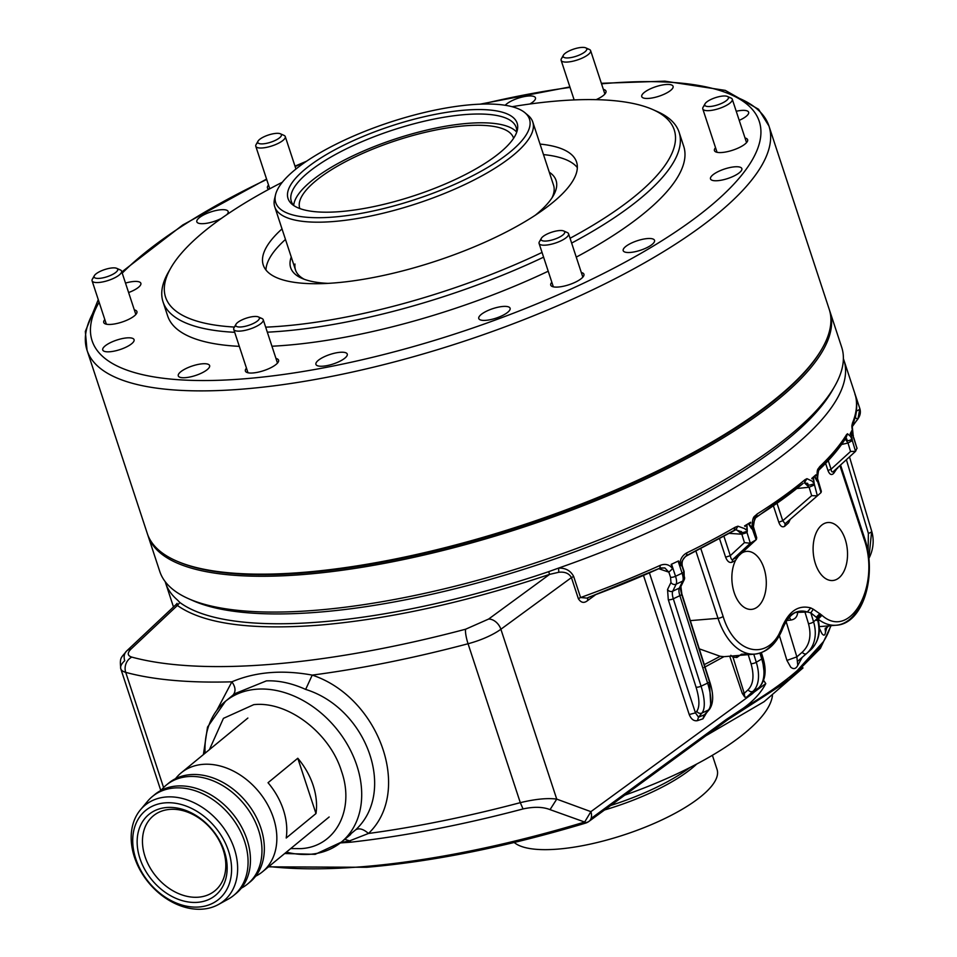 <?xml version="1.0" encoding="UTF-8"?>
<svg xmlns="http://www.w3.org/2000/svg" width="957" height="957" viewBox="0 0 957 957"><rect width="100%" height="100%" fill="white"/><g stroke="black" fill="none" stroke-linecap="round" stroke-linejoin="round"><path stroke-width="1.44" d="M843.38 358.708A356.973 108.655 161.8 0 1 843.883 360.107A356.973 108.655 161.8 0 1 558.613 568.075L548.636 571.676L549.629 574.367C467.447 601.893 391.174 618.784 320.798 625.017C251.404 630.46 203.602 623.94 177.392 605.47L179.856 602.491L177.368 599.931A356.973 108.655 161.8 0 1 165.645 583.1A356.973 108.655 161.8 0 1 165.214 581.677M548.636 571.676A357.499 108.811 161.8 0 1 321.947 621.847A357.499 108.811 161.8 0 1 179.868 602.491M741.484 553.254A29.105 17.106 -94.8 0 1 746.651 551.376A29.105 17.106 -94.8 0 1 763.961 568.147A29.105 17.106 -94.8 0 1 751.496 609.382A29.105 17.106 -94.8 0 1 734.186 592.61A29.105 17.106 -94.8 0 1 735.562 560.371L731.985 562.261L732.715 559.522L737.392 557.034L756.197 539.664M845.198 539.293A29.105 17.106 -94.8 0 1 832.746 580.516A29.105 17.106 -94.8 0 1 815.436 563.757A29.105 17.106 -94.8 0 1 827.901 522.522A29.105 17.106 -94.8 0 1 845.198 539.293M678.501 560.934A3.876 1.184 -18.2 0 1 678.13 561.125L671.168 564.379A356.973 108.655 -18.2 0 0 674.841 562.668A356.973 108.655 -18.2 0 0 678.501 560.934L679.901 565.204L681.994 566.006C680.236 564.223 681.599 560.838 686.109 555.85L733.995 530.465L735.227 527.199L737.955 526.194L744.905 528.743C746.364 530.956 747.046 529.556 746.95 524.544L745.12 526.446L744.57 525.907A356.973 108.655 -18.2 0 0 747.62 524.077A356.973 108.655 -18.2 0 0 750.647 522.247L750.575 523.168L750.348 522.438L744.893 525.716L745.12 526.446M706.457 712.929L702.952 718.815L697.402 720.669L698.514 717.188L695.452 712.869L689.231 714.532L643.547 575.6M756.114 539.736L752.465 529.269L752.74 527.63L753.087 528.838M729.33 718.587L789.561 679.087L823.355 641.74M591.055 818.498L726.088 719.604L743.278 708.252C753.59 700.859 761.09 692.641 765.779 683.585L754.116 692.126M345.824 837.937L355.645 829.827C359.138 827.805 363.409 829.025 368.469 833.475L349.556 840.88L351.016 842.16L340.333 842.926M217.107 709.795L231.881 681.815C235.769 687.329 236.02 691.899 232.635 695.512L234.644 693.753L266.393 680.882C278.774 680.367 291.861 683.214 305.654 689.411C366.71 708.336 396.94 791.642 355.645 829.827M702.952 718.815L704.065 715.322L708.491 709.974L701.924 713.061L698.514 717.188L705.13 714.484M358.397 867.03L364.043 866.623M752.513 693.598L750.934 694.806L752.932 693M736.447 529.723L741.842 534.209L744.45 542.607L730.299 555.67L725.621 557.189L719.58 538.827M705.823 735.801L764.117 701.672L803.031 667.902M744.45 542.607L750.336 543.253L755.791 539.963L737.165 557.165L736.34 559.103L738.648 555.754M736.34 559.103L735.562 560.371M131.145 648.93A11.64 9.283 46.8 0 0 126.635 650.987C120.965 658.32 119.601 656.837 120.773 668.764A38.806 11.807 -18.2 0 1 124.745 660.677A11.64 9.283 46.8 0 1 126.635 650.987L176.399 604.214L177.392 605.47L131.145 648.93C127.09 652.961 127.317 655.689 131.827 657.112A453.977 138.179 -18.2 0 0 465.616 629.216L488.596 619.071L549.629 574.367L558.78 572.262C564.893 571.616 569.104 573.387 571.425 577.597L573.662 576.473L580.588 597.539L586.928 598.101L589.309 597.024A353.097 107.471 -18.2 0 0 659.852 568.195L660.258 565.336C665.306 563.422 669.41 564.522 672.58 568.649L671.168 564.379M176.961 603.58L176.77 606.044M558.78 572.262L558.613 568.075C565.671 567.932 570.683 570.731 573.662 576.473M679.901 565.204C679.865 559.594 682.162 555.467 686.815 552.859L686.648 555.826C682.987 558.039 681.528 561.436 682.293 566.006L681.994 566.006M748.326 523.706L749.463 524.496C753.925 531.936 750.551 518.407 755.037 515.907L753.398 526.589L751.556 528.563L748.326 523.706L750.575 523.168M756.389 539.461L756.712 537.762L753.398 526.601C752.764 525.549 753.434 522.761 755.432 518.251L754.355 518.646L755.037 515.907L757.274 513.909L755.803 517.318L756.712 517.091L803.055 483.452A353.097 107.471 -18.2 0 1 757.322 516.361M757.274 513.909A356.973 108.655 -18.2 0 0 805.04 479.66L806.978 478.667L812.29 481.239C813.546 483.452 813.917 482.065 813.39 477.065L812.242 478.955L811.787 478.416A356.973 108.655 -18.2 0 0 813.833 476.61A356.973 108.655 -18.2 0 0 815.842 474.816L815.878 475.725L815.651 474.995L812.014 478.225L812.242 478.955M817.182 478.799L817.972 479.876L817.027 481.144L814.311 476.251L815.878 475.725M814.311 476.251L815.208 477.041C819.084 484.505 815.436 470.976 818.367 468.547L819.742 466.597L818.713 470.138M819.742 466.597A356.973 108.655 -18.2 0 0 846.55 434.598L847.507 433.76L850.833 436.655C851.862 438.916 851.85 437.588 850.809 432.672L850.139 433.868A356.973 108.655 -18.2 0 0 850.988 432.265A356.973 108.655 -18.2 0 0 851.778 430.674L850.474 434.43M853.405 435.925L851.18 431.954L851.933 431.571M851.18 431.954L851.778 432.791C854.996 440.376 850.976 426.906 852.089 424.812L852.46 423.042L852.292 425.638M852.46 423.042A356.973 108.655 -18.2 0 0 855.666 396.437L856.599 398.806M855.737 396.174L856.144 397.43M855.857 396.497L859.829 408.567A3.876 1.184 161.8 0 1 859.829 408.567L855.881 396.617A356.973 108.655 -18.2 0 0 855.426 395.373A356.973 108.655 -18.2 0 0 854.924 394.152L855.654 396.377M855.666 396.437L855.821 397.107M856.706 404.536L857.316 400.995M853.333 437.014L852.089 424.812L852.017 426.966L857.747 419.01M853.321 435.854L852.711 435.495M852.161 439.203L852.316 440.567L848.01 443.019L844.78 438.318L846.144 438.82C847.974 438.234 844.959 442.9 852.161 439.203L850.809 432.672M847.507 433.76L846.06 437.732M846.55 434.598L846.263 437.385L844.11 438.88A353.097 107.471 -18.2 0 1 819.898 468.308M818.367 468.547L818.558 470.665L817.326 471.669L818.558 470.665L818.367 468.547M806.978 478.667L804.37 482.783L806.859 483.333C809.466 482.747 804.909 487.28 814.18 483.668L813.39 477.065M805.04 479.66L804.55 482.759M737.955 526.194L735.825 529.807L740.838 531.542C742.788 531.147 739.103 534.305 747.285 531.135L746.95 524.544M733.995 530.465L735.143 529.963M586.916 598.101L659.852 568.195M660.545 567.932L664.84 567.944L668.859 572.166L672.58 568.649M160.812 790.53L120.773 668.764A38.806 11.807 -18.2 0 0 125.714 672.352A465.616 141.72 -18.2 0 0 231.881 681.815C255.399 671.85 282.183 669.613 312.233 675.104C379.008 697.198 412.957 791.188 368.469 833.475A465.616 141.72 -18.2 0 0 520.297 802.66C535.346 799.047 547.5 797.863 556.735 799.119L550.048 809.634L584.655 822.039L590.888 811.656A11.64 8.099 53.8 0 1 588.938 821.405A11.64 8.099 53.8 0 1 585.528 822.542C507.485 845.928 435.375 860.487 369.211 866.205M595.194 595.039L587.526 600.649C583.997 603.448 580.947 602.79 578.351 598.663L571.425 577.597L500.882 629.251L556.735 799.119L590.888 811.656L750.934 694.806M744.785 697.091L742.261 693.358L744.235 693.346L744.785 697.091L746.663 697.186L748.948 695.906M742.261 693.358L729.724 656.203M699.292 648.846L720.166 656.263L723.935 656.669L705.189 666.885M697.402 720.669C693.885 721.291 691.157 719.245 689.231 714.532M853.297 436.954L856.718 447.505M851.718 439.921L851.144 437.241M850.929 437.301L850.617 436.272M841.574 444.479L848.01 443.019L850.546 451.477L855.546 451.357L857.041 448.032M817.027 481.144L817.733 481.85L817.601 480.701M814.18 483.668L817.374 495.822L821.01 492.592L821.345 491.36L820.197 489.936M804.37 482.783L809.108 487.233L814.108 485.079M751.556 528.563L752.465 529.269M747.285 531.135L747.022 532.547L750.336 543.253L732.715 559.522C731.71 560.048 730.909 558.768 730.299 555.67L723.971 536.422M729.425 533.372L741.842 534.209L747.022 532.547M587.526 600.649L587.801 597.778M305.654 689.411L312.233 675.104A465.616 141.72 -18.2 0 0 468.057 643.75A11.64 2.105 -104.8 0 1 465.616 629.216M704.125 667.484L723.935 656.669M736.077 655.665L736.914 657.471L741.424 654.217L749.929 653.93M748.218 654.66L751.018 663.644C754.379 675.618 753.398 684.327 748.075 689.794L744.235 693.346L733.014 657.208L730.837 655.306M868.071 552.763L868.382 533.384L846.395 459.743M837.363 467.973L833.738 473.296L834.037 470.928L855.546 451.357L852.316 440.567M797.528 488.465L809.108 487.233L811.68 495.666L817.374 495.822L785.135 523.742L782.754 520.716L778.795 522.223L773.483 506.086M790.267 519.304L788.58 522.821L784.68 526.29L785.135 523.742L817.374 495.822M756.712 537.762L755.36 536.04L753.111 528.826M684.088 576.305L683.657 571.066A3.876 1.184 161.8 0 1 684.064 571.389A3.876 1.184 161.8 0 1 682.102 573.195A11.64 4.139 64.8 0 1 682.736 581.066A3.876 3.481 25.9 0 0 684.088 576.305M671.563 564.211L675.534 576.281A11.64 4.139 64.8 0 1 676.168 584.153L682.736 581.066L679.326 588.088A11.64 4.139 -115.2 0 0 679.877 595.685A3.876 1.268 -17.6 0 0 681.288 594.823A3.876 1.268 -17.6 0 0 681.827 593.83A3.876 1.268 -17.6 0 0 681.408 593.472L680.164 587.526M710.668 703.981L709.436 681.803M649.468 573.028L695.452 712.869L696.816 711.23C699.842 706.9 699.579 698.849 696.026 687.054L668.285 599.632L667.543 589.5L670.965 582.478L670.534 577.227L668.859 572.166L659.014 568.793M816.584 620.435L818.032 619.059L817.517 618.246A3.876 1.232 163.1 0 1 817.206 618.593A38.806 30.241 48.4 0 1 810.4 650.15A38.806 30.241 48.4 0 1 810.184 650.341L806.99 653.176M806.548 653.571A3.876 2.428 -130.9 0 1 806.524 653.583L797.54 661.371L806.548 653.571A38.806 30.241 -131.6 0 0 806.763 653.38L810.4 650.15C818.57 642.231 821.142 631.919 818.079 619.227L821.967 615.315C850.522 640.927 881.05 585.11 863.896 538.647L839.899 465.664M351.016 842.16A462.207 140.679 -18.2 0 0 523.048 808.94C533.946 806.572 542.942 806.811 550.048 809.634M763.59 680.379L765.779 683.585M826.824 627.589L825.472 632.302C824.994 635.615 823.786 636.022 821.872 633.522L819.359 628.235M802.265 657.268L797.767 665.378C795.913 668.931 793.568 669.517 790.733 667.173L786.929 660.426L796.858 656.861L786.14 621.583M232.635 695.512L230.493 697.653M782.563 625.95A46.558 27.37 -94.8 0 1 800.531 611.116A46.558 27.37 -94.8 0 1 807.361 611.978L810.746 607.922C798.557 604.704 789.023 611.045 782.168 626.943C769.966 661.478 734.904 655.724 723.121 616.428L700.859 548.72M810.746 607.922L813.271 609.202L810.842 612.875L807.361 611.978L795.578 612.48M760.624 652.913L761.916 657.076A3.876 1.256 162.8 0 1 762.896 657.567A3.876 1.256 162.8 0 1 762.346 658.548L763.913 670.534M850.546 451.477L831.071 469.205C831.394 472.124 832.387 472.698 834.037 470.928L855.151 451.716M731.985 562.261C729.425 563.099 727.296 561.412 725.621 557.189M813.271 609.202L821.01 614.585L817.517 618.246L810.842 612.875L813.57 621.823A3.876 1.232 163.1 0 1 808.486 623.689C811.692 635.783 809.586 645.305 802.169 652.267L796.858 656.861L797.767 665.378M838.176 467.231L837.507 468.332M833.738 473.296C831.537 475.533 829.623 474.624 827.984 470.557L825.616 463.379M784.68 526.29C782.24 527.642 780.29 526.29 778.795 522.223M789.047 520.285L788.58 522.821M825.472 632.302L825.221 628.235L826.764 627.601L826.704 626.022M340.716 842.627L349.556 840.88L344.783 839.289M789.417 617.217L790.853 620.052C795.04 619.37 797.313 616.822 797.683 612.42M828.248 460.616L831.071 469.205L827.984 470.557M829.54 310.355A358.911 109.242 161.8 0 1 829.91 311.408A358.911 109.242 161.8 0 1 805.782 373.505A358.911 109.242 161.8 0 1 439.263 551.399A358.911 109.242 161.8 0 1 147.988 535.609A358.911 109.242 161.8 0 1 147.653 534.544M829.91 311.408L841.682 347.212A358.911 109.242 161.8 0 1 834.707 386.257A358.911 109.242 161.8 0 1 817.553 409.321A358.911 109.242 161.8 0 1 506.588 571.999A358.911 109.242 161.8 0 1 188.541 598.699A358.911 109.242 161.8 0 1 159.759 571.425L147.988 535.609M833.427 388.422A355.035 108.057 161.8 0 1 832.255 390.552A355.035 108.057 161.8 0 1 815.28 413.364A355.035 108.057 161.8 0 1 507.677 574.284A355.035 108.057 161.8 0 1 193.063 600.709A355.035 108.057 161.8 0 1 190.85 599.692M268.522 185.036A17.465 5.311 -18.2 0 0 267.374 187.189A17.465 5.311 -18.2 0 0 267.446 187.955A17.465 5.311 -18.2 0 0 268.869 189.295M596.127 99.66A17.465 5.311 -18.2 0 0 606.044 91.872A17.465 5.311 -18.2 0 0 605.972 91.106A17.465 5.311 -18.2 0 0 603.365 89.396M715.537 147.689A17.465 5.311 -18.2 0 0 714.377 149.842A17.465 5.311 -18.2 0 0 714.448 150.608A17.465 5.311 -18.2 0 0 731.519 150.572A17.465 5.311 -18.2 0 0 747.692 140.464A17.465 5.311 -18.2 0 0 747.62 139.698A17.465 5.311 -18.2 0 0 745.024 137.987M551.83 282.219A17.465 5.311 -18.2 0 0 550.682 284.373A17.465 5.311 -18.2 0 0 550.754 285.138A17.465 5.311 -18.2 0 0 567.824 285.102A17.465 5.311 -18.2 0 0 583.985 274.994A17.465 5.311 -18.2 0 0 583.926 274.228A17.465 5.311 -18.2 0 0 581.318 272.53M246.475 368.158A17.465 5.311 -18.2 0 0 245.327 370.311A17.465 5.311 -18.2 0 0 245.399 371.077A17.465 5.311 -18.2 0 0 262.469 371.041A17.465 5.311 -18.2 0 0 278.643 360.933A17.465 5.311 -18.2 0 0 278.571 360.167A17.465 5.311 -18.2 0 0 275.963 358.468M104.827 319.566A17.465 5.311 -18.2 0 0 103.679 321.719A17.465 5.311 -18.2 0 0 103.739 322.485A17.465 5.311 -18.2 0 0 120.809 322.449A17.465 5.311 -18.2 0 0 136.983 312.341A17.465 5.311 -18.2 0 0 136.923 311.575A17.465 5.311 -18.2 0 0 134.315 309.877M529.879 104.002A16.496 5.024 -18.2 0 0 535.513 98.535A16.496 5.024 -18.2 0 0 535.442 97.805A16.496 5.024 -18.2 0 0 522.032 97.088A16.496 5.024 -18.2 0 0 505.2 105.282M641.692 95.879A16.496 5.024 -18.2 0 0 641.752 96.609A16.496 5.024 -18.2 0 0 657.878 96.573A16.496 5.024 -18.2 0 0 673.154 87.027A16.496 5.024 -18.2 0 0 673.082 86.309A16.496 5.024 -18.2 0 0 656.957 86.333A16.496 5.024 -18.2 0 0 641.692 95.879M739.223 120.355A16.496 5.024 -18.2 0 0 748.697 112.95A16.496 5.024 -18.2 0 0 748.625 112.22A16.496 5.024 -18.2 0 0 736.232 111.263M710.441 178.181A16.496 5.024 -18.2 0 0 710.513 178.911A16.496 5.024 -18.2 0 0 726.626 178.875A16.496 5.024 -18.2 0 0 741.902 169.329A16.496 5.024 -18.2 0 0 741.842 168.611A16.496 5.024 -18.2 0 0 725.717 168.635A16.496 5.024 -18.2 0 0 710.441 178.181M623.139 249.933A16.496 5.024 -18.2 0 0 623.198 250.662A16.496 5.024 -18.2 0 0 639.324 250.626A16.496 5.024 -18.2 0 0 654.6 241.08A16.496 5.024 -18.2 0 0 654.54 240.363A16.496 5.024 -18.2 0 0 638.415 240.386A16.496 5.024 -18.2 0 0 623.139 249.933M478.715 317.82A16.496 5.024 -18.2 0 0 478.775 318.549A16.496 5.024 -18.2 0 0 494.901 318.514A16.496 5.024 -18.2 0 0 510.165 308.967A16.496 5.024 -18.2 0 0 510.105 308.25A16.496 5.024 -18.2 0 0 493.979 308.274A16.496 5.024 -18.2 0 0 478.715 317.82M315.858 363.66A16.496 5.024 -18.2 0 0 315.918 364.378A16.496 5.024 -18.2 0 0 332.043 364.354A16.496 5.024 -18.2 0 0 347.319 354.808A16.496 5.024 -18.2 0 0 347.259 354.078A16.496 5.024 -18.2 0 0 331.134 354.114A16.496 5.024 -18.2 0 0 315.858 363.66M178.217 375.156A16.496 5.024 -18.2 0 0 178.277 375.886A16.496 5.024 -18.2 0 0 194.403 375.85A16.496 5.024 -18.2 0 0 209.679 366.304A16.496 5.024 -18.2 0 0 209.619 365.574A16.496 5.024 -18.2 0 0 193.493 365.61A16.496 5.024 -18.2 0 0 178.217 375.156M102.674 349.245A16.496 5.024 -18.2 0 0 102.734 349.963A16.496 5.024 -18.2 0 0 118.859 349.939A16.496 5.024 -18.2 0 0 134.136 340.381A16.496 5.024 -18.2 0 0 134.064 339.663A16.496 5.024 -18.2 0 0 117.95 339.699A16.496 5.024 -18.2 0 0 102.674 349.245M128.621 292.543A16.496 5.024 -18.2 0 0 140.918 284.002A16.496 5.024 -18.2 0 0 140.858 283.272A16.496 5.024 -18.2 0 0 125.499 283.081M226.785 214.667A16.496 5.024 -18.2 0 0 228.233 212.251A16.496 5.024 -18.2 0 0 228.161 211.533A16.496 5.024 -18.2 0 0 212.035 211.557A16.496 5.024 -18.2 0 0 196.771 221.103A16.496 5.024 -18.2 0 0 196.831 221.833A16.496 5.024 -18.2 0 0 221.486 218.34M98.272 299.625L85.329 331.457L87.027 350.214L147.294 533.504A358.911 109.242 -18.2 0 0 176.064 560.79A358.911 109.242 -18.2 0 0 522.378 525.178A358.911 109.242 -18.2 0 0 822.242 348.336A358.911 109.242 -18.2 0 0 830.616 325.045A358.911 109.242 -18.2 0 0 829.217 309.302L768.949 126.013A358.911 109.242 161.8 0 1 770.361 141.756A358.911 109.242 161.8 0 1 437.935 349.556A358.911 109.242 161.8 0 1 87.027 350.214A358.911 109.242 161.8 0 1 85.628 334.472A358.911 109.242 161.8 0 1 96.645 306.814M549.282 172.2A139.686 42.515 161.8 0 1 556.615 186.567A139.686 42.515 161.8 0 1 553.361 195.635A139.686 42.515 161.8 0 1 535.31 215.217M328.012 283.368A139.686 42.515 161.8 0 1 301.874 278.32A139.686 42.515 161.8 0 1 290.127 261.572A139.686 42.515 161.8 0 1 291.251 257.038M294.983 264.036A135.81 41.33 -18.2 0 0 295.522 269.994A135.81 41.33 -18.2 0 0 304.266 279.277M552.01 197.824A135.81 41.33 -18.2 0 0 554.067 191.125A135.81 41.33 -18.2 0 0 553.541 185.168L532.762 121.97A135.81 41.33 161.8 0 1 513.239 155.237A135.81 41.33 161.8 0 1 373.84 215.349A135.81 41.33 161.8 0 1 274.743 206.796A135.81 41.33 161.8 0 1 274.575 198.829A135.81 41.33 161.8 0 1 275.185 196.747M570.061 238.269A267.733 81.489 -18.2 0 0 675.295 141.66A267.733 81.489 -18.2 0 0 652.782 109.565A267.733 81.489 -18.2 0 0 512.079 106.706M282.327 182.237A267.733 81.489 -18.2 0 0 170.777 268.044A267.733 81.489 -18.2 0 0 164.52 285.413A267.733 81.489 -18.2 0 0 234.405 327.055M234.692 332.306A271.609 82.673 161.8 0 1 163.037 301.886A271.609 82.673 161.8 0 1 161.972 289.971A271.609 82.673 161.8 0 1 168.312 272.338A271.609 82.673 161.8 0 1 169.604 270.173M654.983 110.581A271.609 82.673 161.8 0 1 657.315 111.562A271.609 82.673 161.8 0 1 679.087 132.21A271.609 82.673 161.8 0 1 680.152 144.124A271.609 82.673 161.8 0 1 571.64 243.078M576.258 257.122A271.609 82.673 -18.2 0 0 684.769 158.18A271.609 82.673 -18.2 0 0 683.705 146.265L679.087 132.21M282.004 228.902A164.903 50.195 -18.2 0 0 262.613 257.804A164.903 50.195 -18.2 0 0 263.259 265.041A164.903 50.195 -18.2 0 0 424.477 264.742A164.903 50.195 -18.2 0 0 577.215 169.269A164.903 50.195 -18.2 0 0 576.569 162.032A164.903 50.195 -18.2 0 0 540.035 144.076M285.473 239.441A164.903 50.195 -18.2 0 0 266.07 268.343A164.903 50.195 -18.2 0 0 265.938 269.994M577.346 167.619A164.903 50.195 -18.2 0 0 543.492 154.603M265.675 327.162A267.733 81.489 -18.2 0 0 542.045 252.445M163.037 301.886L167.654 315.93A271.609 82.673 -18.2 0 0 239.31 346.35M271.944 346.231A271.609 82.673 -18.2 0 0 548.217 271.214M543.6 257.17A271.609 82.673 161.8 0 1 267.326 332.187M573.877 99.097A17.465 5.311 -18.2 0 0 573.231 99.959M821.872 348.982A357.751 108.895 161.8 0 1 821.501 349.628A357.751 108.895 161.8 0 1 522.606 525.895A357.751 108.895 161.8 0 1 177.428 561.388A357.751 108.895 161.8 0 1 176.758 561.089M299.828 208.554A112.519 34.249 161.8 0 1 299.744 208.303A112.519 34.249 161.8 0 1 315.918 180.741A112.519 34.249 161.8 0 1 431.416 130.93A112.519 34.249 161.8 0 1 513.526 138.011A112.519 34.249 161.8 0 1 513.61 138.263M293.691 205.432A118.345 36.019 161.8 0 1 311.228 181.136A118.345 36.019 161.8 0 1 425.578 130.367A118.345 36.019 161.8 0 1 516.684 132.114M293.871 205.623A118.345 36.019 161.8 0 1 291.323 201.341A118.345 36.019 161.8 0 1 308.333 172.356A118.345 36.019 161.8 0 1 429.813 119.972A118.345 36.019 161.8 0 1 516.17 127.413A118.345 36.019 161.8 0 1 516.66 132.377M305.379 168.994A120.582 36.701 161.8 0 1 439.419 113.572A120.582 36.701 161.8 0 1 517.294 130.284A120.582 36.701 161.8 0 1 499.817 152.749A120.582 36.701 161.8 0 1 386.532 203.685A120.582 36.701 161.8 0 1 292.124 204.32A120.582 36.701 161.8 0 1 305.379 168.994M689.985 767.514A112.519 34.249 161.8 0 1 610.698 805.471M696.756 764.009A108.643 33.064 161.8 0 1 692.21 768.004A108.643 33.064 161.8 0 1 604.525 809.981M712.391 755.288L717.056 769.476A108.643 33.064 161.8 0 1 701.445 796.092A108.643 33.064 161.8 0 1 599.214 842.028A108.643 33.064 161.8 0 1 514.22 842.483M510.272 151.876A133.561 40.649 161.8 0 1 361.818 213.255A133.561 40.649 161.8 0 1 275.544 194.75A133.561 40.649 161.8 0 1 294.912 169.868A133.561 40.649 161.8 0 1 420.386 113.452A133.561 40.649 161.8 0 1 524.962 112.747A133.561 40.649 161.8 0 1 510.272 151.876M526.434 114.134A135.81 41.33 161.8 0 1 528.168 115.45A135.81 41.33 161.8 0 1 532.762 121.97M248.772 882.988A64.023 47.994 -129.4 0 0 249.992 882.043A64.023 47.994 -129.4 0 0 260.95 828.26A64.023 47.994 -129.4 0 0 168.695 783.113A64.023 47.994 -129.4 0 0 167.523 784.118M234.884 894.412A64.023 47.994 -129.4 0 0 236.104 893.455A64.023 47.994 -129.4 0 0 247.062 839.684A64.023 47.994 -129.4 0 0 154.795 794.525A64.023 47.994 -129.4 0 0 153.634 795.53M228.532 851.036A57.528 43.113 -129.4 0 0 165.035 802.863A57.528 43.113 -129.4 0 0 135.774 858.788A57.528 43.113 -129.4 0 0 199.271 906.973A57.528 43.113 -129.4 0 0 228.532 851.036M134.47 857.233A61.942 46.438 50.6 0 1 140.476 809.766A61.942 46.438 50.6 0 1 190.957 801.344A61.942 46.438 50.6 0 1 234.357 848.883A61.942 46.438 50.6 0 1 218.375 904.544A61.942 46.438 50.6 0 1 134.47 857.233M224.381 851.383A52.384 39.261 50.6 0 1 197.74 902.319A52.384 39.261 50.6 0 1 139.925 858.441A52.384 39.261 50.6 0 1 166.566 807.517A52.384 39.261 50.6 0 1 224.381 851.383M145.033 856.551A48.508 36.354 -129.4 0 0 214.93 890.764A48.508 36.354 -129.4 0 0 223.244 850.019A48.508 36.354 -129.4 0 0 153.347 815.819A48.508 36.354 -129.4 0 0 145.033 856.551M175.526 778.687A64.023 47.994 50.6 0 1 176.435 777.562A64.023 47.994 50.6 0 1 181.196 772.837A64.023 47.994 50.6 0 1 273.451 817.996A64.023 47.994 50.6 0 1 262.493 871.767A64.023 47.994 50.6 0 1 256.943 875.523A64.023 47.994 50.6 0 1 255.651 876.193M161.051 790.398A64.023 47.994 50.6 0 1 161.554 789.788A64.023 47.994 50.6 0 1 166.303 785.075A64.023 47.994 50.6 0 1 258.569 830.221A64.023 47.994 50.6 0 1 247.612 883.993A64.023 47.994 50.6 0 1 242.061 887.749A64.023 47.994 50.6 0 1 241.355 888.12M144.351 805.818A64.023 47.994 50.6 0 1 147.653 801.2A64.023 47.994 50.6 0 1 152.414 796.487A64.023 47.994 50.6 0 1 244.681 841.634A64.023 47.994 50.6 0 1 233.711 895.405A64.023 47.994 50.6 0 1 228.173 899.161A64.023 47.994 50.6 0 1 222.993 901.518M297.794 758.255L268.032 782.718A64.023 47.994 50.6 0 1 283.38 809.837A64.023 47.994 50.6 0 1 286.215 838.009L315.977 813.546L297.794 758.255A64.023 47.994 50.6 0 1 313.142 785.374A64.023 47.994 50.6 0 1 315.977 813.546M584.966 51.834A12.417 3.78 -18.2 0 0 585.756 47.85A12.417 3.78 -18.2 0 0 575.779 48.472A12.417 3.78 -18.2 0 0 564.941 53.508A12.417 3.78 -18.2 0 0 563.398 55.195A12.417 3.78 -18.2 0 0 570.384 57.671A12.417 3.78 -18.2 0 0 584.966 51.834M586.785 48.915A15.515 4.725 161.8 0 1 589.38 49.453A15.515 4.725 161.8 0 1 590.625 50.637A15.515 4.725 161.8 0 1 588.388 54.441A15.515 4.725 161.8 0 1 572.465 61.308A15.515 4.725 161.8 0 1 561.137 60.327A15.515 4.725 161.8 0 1 561.436 58.64A15.515 4.725 161.8 0 1 563.206 56.666M280.102 133.669A12.417 3.78 -18.2 0 0 268.08 135.128A12.417 3.78 -18.2 0 0 258.043 141.146A12.417 3.78 -18.2 0 0 259.096 143.55A12.417 3.78 -18.2 0 0 274.791 140.631A12.417 3.78 -18.2 0 0 280.401 133.789A12.417 3.78 -18.2 0 0 280.102 133.669M283.655 135.248A15.515 4.725 161.8 0 1 284.026 135.392A15.515 4.725 161.8 0 1 285.27 136.576A15.515 4.725 161.8 0 1 274.779 144.902A15.515 4.725 161.8 0 1 257.397 147.593A15.515 4.725 161.8 0 1 255.782 146.265A15.515 4.725 161.8 0 1 256.081 144.579A15.515 4.725 161.8 0 1 257.852 142.605M106.394 269.049A12.417 3.78 -18.2 0 0 94.348 275.676A12.417 3.78 -18.2 0 0 105.402 277.243A12.417 3.78 -18.2 0 0 116.694 268.319A12.417 3.78 -18.2 0 0 106.394 269.049M117.723 269.384A15.515 4.725 161.8 0 1 120.319 269.922A15.515 4.725 161.8 0 1 121.563 271.106A15.515 4.725 161.8 0 1 106.203 281.083A15.515 4.725 161.8 0 1 92.075 280.796A15.515 4.725 161.8 0 1 92.386 279.109A15.515 4.725 161.8 0 1 94.145 277.135M237.539 322.569A12.417 3.78 -18.2 0 0 235.996 324.267A12.417 3.78 -18.2 0 0 242.982 326.732A12.417 3.78 -18.2 0 0 257.565 320.894A12.417 3.78 -18.2 0 0 258.354 316.911A12.417 3.78 -18.2 0 0 248.377 317.545A12.417 3.78 -18.2 0 0 237.539 322.569M259.383 317.975A15.515 4.725 161.8 0 1 261.979 318.514A15.515 4.725 161.8 0 1 263.223 319.698A15.515 4.725 161.8 0 1 260.986 323.502A15.515 4.725 161.8 0 1 245.052 330.368A15.515 4.725 161.8 0 1 233.735 329.387A15.515 4.725 161.8 0 1 234.034 327.701A15.515 4.725 161.8 0 1 235.805 325.727M542.404 240.733A12.417 3.78 -18.2 0 0 558.098 237.815A12.417 3.78 -18.2 0 0 563.709 230.972A12.417 3.78 -18.2 0 0 563.41 230.864A12.417 3.78 -18.2 0 0 551.388 232.312A12.417 3.78 -18.2 0 0 541.351 238.329A12.417 3.78 -18.2 0 0 542.404 240.733M566.963 232.431A15.515 4.725 161.8 0 1 567.334 232.575A15.515 4.725 161.8 0 1 568.578 233.759A15.515 4.725 161.8 0 1 558.075 242.085A15.515 4.725 161.8 0 1 540.693 244.777A15.515 4.725 161.8 0 1 539.09 243.449A15.515 4.725 161.8 0 1 539.389 241.762A15.515 4.725 161.8 0 1 541.148 239.788M716.111 105.366A12.417 3.78 -18.2 0 0 727.404 96.442A12.417 3.78 -18.2 0 0 717.104 97.159A12.417 3.78 -18.2 0 0 705.046 103.787A12.417 3.78 -18.2 0 0 716.111 105.366M728.433 97.506A15.515 4.725 161.8 0 1 731.028 98.045A15.515 4.725 161.8 0 1 732.272 99.229A15.515 4.725 161.8 0 1 716.913 109.194A15.515 4.725 161.8 0 1 702.785 108.919A15.515 4.725 161.8 0 1 703.084 107.232A15.515 4.725 161.8 0 1 704.854 105.258M624.789 795.147A186.244 56.69 -18.2 0 0 744.965 732.93A186.244 56.69 -18.2 0 0 772.443 695.655M268.905 866.492A416.642 126.814 -18.2 0 0 363.983 866.587A416.642 126.814 -18.2 0 0 584.655 822.039A11.64 0.897 73.2 0 0 585.421 823.164A11.64 0.897 73.2 0 0 585.528 822.542M830.604 625.699A266.142 81.01 161.8 0 1 743.278 708.252M205.097 753.195A91.178 68.354 50.6 0 1 225.457 701.302A91.178 68.354 50.6 0 1 256.225 689.243A91.178 68.354 50.6 0 1 356.865 765.612A91.178 68.354 50.6 0 1 341.242 842.196A91.178 68.354 50.6 0 1 310.475 854.266A91.178 68.354 50.6 0 1 286.406 852.113M667.543 589.5A3.876 3.481 25.9 0 0 672.759 591.175L679.326 588.088A3.876 3.481 25.9 0 0 681.181 585.54M668.285 599.632A3.876 1.268 -17.6 0 0 673.309 598.771L679.877 595.685L707.618 683.107A3.876 1.268 -17.6 0 0 709.029 682.245A3.876 1.268 -17.6 0 0 709.568 681.252A3.876 1.268 -17.6 0 0 709.161 680.894L681.695 594.381M696.026 687.054A3.876 1.268 -17.6 0 0 701.05 686.193L707.618 683.107A38.806 13.781 64.8 0 1 708.491 709.974A3.876 3.577 39.6 0 0 710.309 706.003M209.416 749.642L223.424 718.36L253.737 704.663C287.674 700.811 329.77 732.751 341.529 771.282C355.059 809.67 335.656 846.754 301.06 848.62L290.713 848.572M759.38 687.114A3.876 3.158 -132.7 0 1 758.889 687.712A3.876 3.158 -132.7 0 1 758.793 687.796A3.876 3.158 -132.7 0 1 758.47 688.035L751.963 694.04M762.346 658.548A3.876 1.256 162.8 0 1 761.736 658.978L759.918 653.141M578.351 598.663L580.588 597.539A356.973 108.655 -18.2 0 0 660.258 565.336M686.815 552.859A356.973 108.655 -18.2 0 0 735.227 527.199M488.596 619.071A11.64 8.099 53.8 0 1 500.882 629.251A38.806 11.807 -18.2 0 1 468.057 643.75L520.297 802.66L523.048 808.94M756.724 517.091L754.355 518.646M163.587 787.551L125.714 672.352A11.64 10.072 -74.8 0 1 131.827 657.112M854.852 418.281L855.319 417.683A3.876 0.634 37.9 0 0 857.951 418.963A3.876 0.634 37.9 0 0 857.951 418.747A11.64 11.089 -21.1 0 0 859.817 408.555A3.876 1.184 161.8 0 1 856.563 410.888L856.419 410.433M857.017 448.498L853.776 437.72M821.01 492.592L817.745 481.85M678.13 561.125L682.102 573.195L675.534 576.281A3.876 1.184 161.8 0 1 670.534 577.227M683.657 571.066L682.09 566.293M690.332 620.626L718.013 618.318L695.942 551.22M780.35 631.106A62.085 36.486 -94.8 0 1 754.929 654.098A62.085 36.486 -94.8 0 1 718.013 618.318A3.876 1.184 -18.2 0 0 723.121 616.428M704.292 664.625A285.294 86.836 -18.2 0 0 720.166 656.263M855.319 417.683L856.563 410.888M863.441 537.26A3.876 1.184 161.8 0 1 864.446 537.702A3.876 1.184 161.8 0 1 863.896 538.647M861.599 602.24A62.085 36.486 -94.8 0 1 836.167 625.232A62.085 36.486 -94.8 0 1 818.032 619.059M786.929 660.426L779.393 635.627M670.965 582.478A3.876 3.481 25.9 0 0 676.168 584.153L672.759 591.175A11.64 4.139 64.8 0 0 673.309 598.771L701.05 686.193A38.806 13.781 -115.2 0 1 701.924 713.061A3.876 3.577 -140.4 0 1 696.816 711.23M782.168 626.943A3.876 2.01 21.4 0 1 782.647 628.617A3.876 2.01 21.4 0 1 781.079 629.527M753.769 654.193L756.281 662.268L761.736 658.978A38.806 22.19 58.9 0 1 758.47 688.035L753.015 691.313A3.876 3.158 -132.7 0 1 748.075 689.794M733.014 657.208L736.914 657.471M868.382 533.384A3.876 1.184 -16.6 0 0 871.671 531.171A3.876 1.184 -16.6 0 0 871.671 531.135L849.505 456.92L871.671 531.171L868.824 558.744M868.812 558.553A38.806 36.952 158.9 0 0 871.671 531.135M821.967 615.315L821.01 614.585M811.68 495.666L782.754 520.716L777.12 503.585M786.857 620.471L790.853 620.052M804.921 611.93L808.486 623.689M751.018 663.644A3.876 1.256 -17.2 0 0 756.281 662.268A38.806 22.19 58.9 0 1 753.015 691.313L746.663 697.186M802.169 652.267A3.876 2.428 -130.9 0 0 806.524 653.583L806.763 653.38A38.806 30.241 -131.6 0 0 813.57 621.823L817.206 618.593L816.895 617.588L820.34 614.023M819.85 613.593L816.417 617.109M828.666 625.866L826.764 627.601M735.454 96.789A358.911 109.242 161.8 0 1 768.949 126.013L758.578 109.265L725.298 90.389L664.888 81.166L601.355 83.295M99.121 302.221A351.159 106.885 -18.2 0 0 90.724 325.368A351.159 106.885 -18.2 0 0 411.713 347.068A351.159 106.885 -18.2 0 0 760.648 136.815A351.159 106.885 -18.2 0 0 601.534 83.833M570.037 87.41A351.159 106.885 -18.2 0 0 482.005 104.098M304.984 162.295A351.159 106.885 -18.2 0 0 295.127 166.542M266.704 179.485A351.159 106.885 -18.2 0 0 122.233 273.128M831.071 625.663L820.376 648.403L788.185 680.738L727.858 719.676M284.696 853.512L315.164 854.338L341.242 842.196L350.657 834.468M739.199 711.362L588.938 821.405A11.64 11.64 0 0 1 585.421 823.164C506.696 846.766 433.796 861.467 366.71 867.281L268.486 866.839M234.644 693.753L225.457 701.302L207.525 727.081L203.398 754.583M856.539 398.626L843.883 360.107M173.48 606.953L165.645 583.1M852.292 426.056L852.4 425.387C856.611 415.242 857.723 405.684 855.761 396.748L855.714 396.593M846.263 437.385C839.887 447.828 830.843 458.642 819.12 469.827L818.558 470.665C817.529 476.658 817.338 479.72 817.972 479.876L821.345 491.36M734.773 530.31L686.659 555.826M660.294 568.219L664.84 567.944M177.117 603.341L176.399 604.214M704.902 714.819L709.651 709.077C713.695 702.917 713.671 693.646 709.568 681.252L681.827 593.83L680.882 586.569L684.291 579.547L684.064 571.389L682.293 566.006M800.531 611.116C793.389 611.679 787.42 617.516 782.647 628.617C776.534 643.941 767.299 652.435 754.929 654.098L724.509 656.634M840.569 465.054L864.446 537.702C877.485 574.678 863.453 623.988 836.167 625.232L819.3 626.644M859.829 408.567L857.951 418.963L852.256 426.284M828.738 625.854L825.113 629.491M752.405 693.705L758.889 687.712C765.504 680.618 766.844 670.57 762.896 657.567L761.377 652.65M832.255 390.552L834.707 386.257M193.063 600.709L188.541 598.699M170.777 268.044L168.312 272.338M652.782 109.565L657.315 111.562M569.882 86.943L480.031 104.169M306.623 161.183L294.995 166.159M266.572 179.079L182.751 224.979L121.838 271.92M821.501 349.628L822.242 348.336M177.428 561.388L176.064 560.79M275.544 194.75L274.575 198.829M274.743 206.796L295.522 269.994M524.962 112.747L528.168 115.45M175.454 778.711L176.435 777.562M166.303 785.075L168.695 783.113M161.027 790.41L161.554 789.788M152.414 796.487L154.795 794.525M140.476 809.766L147.653 801.2M181.196 772.837L247.863 718.049M262.493 871.767L329.16 816.979M218.375 904.544L228.173 899.161M233.711 895.405L236.104 893.455M241.343 888.144L242.061 887.749M247.612 883.993L249.992 882.043M255.615 876.253L256.943 875.523M585.756 47.85L589.38 49.453M590.625 50.637L604.884 94.025M561.137 60.327L574.152 99.911M563.398 55.195L561.436 58.64M258.043 141.146L256.081 144.579M255.782 146.265L269.766 188.804M285.27 136.576L295.94 169.03M280.401 133.789L284.026 135.392M94.348 275.676L92.386 279.109M92.075 280.796L106.347 324.196M121.563 271.106L135.834 314.494M116.694 268.319L120.319 269.922M235.996 324.267L234.034 327.701M233.735 329.387L247.995 372.787M263.223 319.698L277.482 363.086M258.354 316.911L261.979 318.514M563.709 230.972L567.334 232.575M568.578 233.759L582.837 277.147M539.09 243.449L553.349 286.849M541.351 238.329L539.389 241.762M727.404 96.442L731.028 98.045M732.272 99.229L746.544 142.617M702.785 108.919L717.056 152.319M705.046 103.787L703.084 107.232"/></g></svg>
